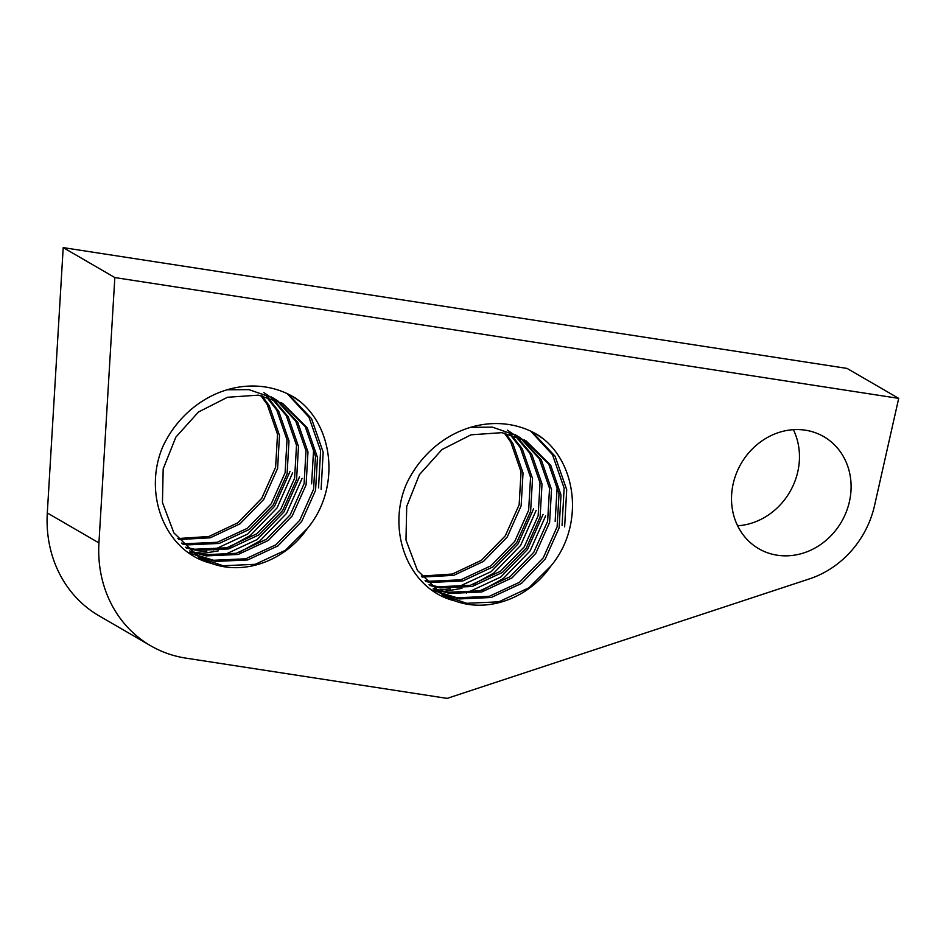 <?xml version="1.0" encoding="UTF-8"?>
<svg xmlns="http://www.w3.org/2000/svg" width="946" height="946" viewBox="0 0 946 946"><rect width="100%" height="100%" fill="white"/><g stroke="black" fill="none" stroke-linecap="round" stroke-linejoin="round"><path stroke-width="1.42" d="M805.389 430.194A64.777 58.025 120.1 0 0 736.378 473.39A64.777 58.025 120.1 0 0 758.798 548.739A64.777 58.025 120.1 0 0 777.222 555.207A64.777 58.025 120.1 0 0 846.232 512.011A64.777 58.025 120.1 0 0 823.812 436.662A64.777 58.025 120.1 0 0 805.389 430.194M287.158 393.607L308.964 417.186L320.599 450.698L318.53 487.852M288.518 394.257L311.53 418.676L323.165 452.188L321.108 489.342M313.753 447.233L311.612 483.832M299.551 476.843L284.001 511.904L257.241 539.504L222.83 555.491M302.117 478.333L286.567 513.394L259.819 540.994L238.924 552.582M290.055 471.333L274.506 506.406L247.757 534.005L213.335 549.993M206.76 551.352L194.675 552.606M193.244 552.641L191.872 552.665M191.435 552.665L190.796 552.653M190.678 552.653L188.384 552.606M292.633 472.823L277.083 507.896L250.323 535.495L229.44 547.072M218.408 550.832L199.925 553.954M197.773 554.072L193.895 554.155M193.433 554.155L190.548 554.084M530.694 431.14L552.499 454.719L564.135 488.231L562.066 525.385M532.054 431.79L555.066 456.209L566.701 489.721L564.644 526.875M557.289 484.766L555.148 521.364M543.087 514.376L527.537 549.437L500.777 577.036L466.366 593.024M545.653 515.866L530.103 550.927L503.355 578.526L482.46 590.115M533.591 508.865L518.041 543.938L491.293 571.538L456.871 587.525M450.284 588.885L438.211 590.138M436.78 590.174L435.408 590.198M434.971 590.198L434.332 590.186M434.214 590.186L431.92 590.138M536.157 510.355L520.607 545.428L493.859 573.028L472.976 584.604M461.944 588.365L443.449 591.487M441.309 591.605L437.43 591.688M436.969 591.688L434.084 591.617M898.7 398.372L874.553 505.531A92.791 83.118 -59.9 0 1 809.551 578.846L447.139 698.385L185.783 658.109A123.394 110.528 120.1 0 1 150.698 645.775L99.058 615.822A123.394 110.528 -59.9 0 1 47.3 512.969L63.205 247.616L847.06 368.42L898.7 398.372L114.833 277.556L98.94 542.909A123.394 110.528 120.1 0 0 150.698 645.775M292.101 396.138L298.936 400.797M211.537 563.414C165.314 552.488 142.444 494.037 162.878 446.5A98.715 88.416 120.1 0 1 293.39 396.859A98.715 88.416 120.1 0 1 295.637 398.219C334.068 424.518 340.938 488.68 307.32 528.518C285.444 560.682 244.293 575.688 211.537 563.414L199.665 557.868L173.898 532.905L162.452 502.527L163.173 468.92L175.85 437.147L198.459 412.018L227.489 397.273L258.412 395.132L282.807 403.587L307.214 427.758L317.466 457.462L315.562 490.383L301.703 521.459L277.899 545.913L247.686 559.949L215.582 561.416L195.018 554.935M227.111 389.776L248.928 389.634L273.311 398.089L277.001 400.383M277.947 401.033L297.718 422.259L307.97 451.952L306.078 484.872L292.208 515.948L268.404 540.403L238.191 554.451L206.086 555.905L190.584 551.648M263.828 392.578L271.963 398.136M272.862 398.869L288.223 416.748L298.487 446.453L296.583 479.374L282.724 510.45L258.92 534.892L228.707 548.94L196.591 550.395L186.362 547.994M267.541 397.095L278.727 411.25L288.991 440.942L287.087 473.863L273.228 504.939L249.425 529.393L219.212 543.442L187.095 544.896L182.353 543.962M261.983 395.747L269.243 405.739L279.496 435.444L277.604 468.365L263.733 499.441L239.929 523.883L210.225 537.801L178.581 539.539M307.32 528.518L285.42 550.265L255.207 564.313L223.09 565.767L198.684 557.289M281.813 403.031L305.227 426.611L315.491 456.315L313.587 489.236L299.728 520.312L275.925 544.766L245.712 558.802L213.595 560.269L194.072 554.285M271.336 396.942L275.972 399.886M276.906 400.548L295.743 421.112L305.996 450.804L304.092 483.725L290.233 514.801L266.429 539.255L236.216 553.304L204.111 554.758L189.685 550.927M271.774 398.467L286.248 415.601L296.512 445.306L294.608 478.227L280.737 509.303L256.934 533.745L226.721 547.793L194.616 549.248L185.499 547.19M266.405 396.788L276.752 410.103L287.016 439.795L285.113 472.716L271.254 503.792L247.45 528.246L217.237 542.295L185.12 543.749L181.549 543.075M260.789 395.523L267.257 404.592L277.521 434.297L275.617 467.218L261.758 498.294L237.954 522.736L208.889 536.488L177.824 538.558M535.637 433.67L542.472 438.329M455.073 600.947C408.849 590.02 385.98 531.569 406.413 484.033A98.715 88.416 120.1 0 1 536.926 434.391A98.715 88.416 120.1 0 1 539.173 435.751C577.604 462.05 584.474 526.213 550.856 566.051C528.98 598.215 487.829 613.221 455.073 600.947L443.201 595.401L417.434 570.45L405.988 540.06L406.709 506.453L419.385 474.679L441.995 449.551L471.025 434.805L501.948 432.665L526.343 441.12L550.738 465.29L561.002 494.995L559.098 527.915L545.239 558.991L521.435 583.446L491.222 597.494L459.106 598.948L438.554 592.468M470.647 427.308L492.452 427.166L516.847 435.621L520.537 437.915M521.483 438.566L541.254 459.791L551.506 489.484L549.614 522.405L535.743 553.481L511.94 577.935L481.727 591.983L449.622 593.438L434.119 589.181M507.352 430.111L515.499 435.668M516.398 436.402L531.758 454.281L542.023 483.985L540.119 516.906L526.26 547.982L502.444 572.425L472.243 586.473L440.127 587.927L429.886 585.527M511.077 434.628L522.263 448.782L532.527 478.475L530.623 511.396L516.764 542.472L492.961 566.926L462.748 580.974L430.631 582.429L425.889 581.506M505.519 433.28L512.779 443.272L523.032 472.976L521.128 505.897L507.269 536.973L483.465 561.416L453.761 575.334L422.105 577.072M550.856 566.051L528.944 587.797L498.731 601.845L466.626 603.3L442.208 594.821M526.343 441.12L524.368 439.973L548.763 464.143L559.027 493.847L557.123 526.768L543.264 557.844L519.46 582.298L489.248 596.347L457.131 597.801L437.608 591.818M514.872 434.474L519.508 437.419M520.442 438.081L539.267 458.644L549.531 488.337L547.628 521.258L533.769 552.334L509.965 576.788L479.752 590.836L447.635 592.291L433.221 588.459M515.31 436L529.784 453.134L540.036 482.838L538.144 515.759L524.273 546.835L500.469 571.278L470.257 585.326L438.152 586.78L429.035 584.723M509.941 434.32L520.288 447.635L530.552 477.328L528.648 510.249L514.79 541.325L490.986 565.779L460.773 579.827L428.656 581.282L425.073 580.608M504.324 433.055L510.793 442.125L521.057 471.829L519.153 504.75L505.294 535.826L481.49 560.269L452.425 574.021L421.348 576.09M793.363 429.673A64.777 58.025 -59.9 0 1 737.608 525.787M114.833 277.556L63.205 247.616M47.3 512.969L98.94 542.909M282.807 403.587L280.832 402.44"/></g></svg>
